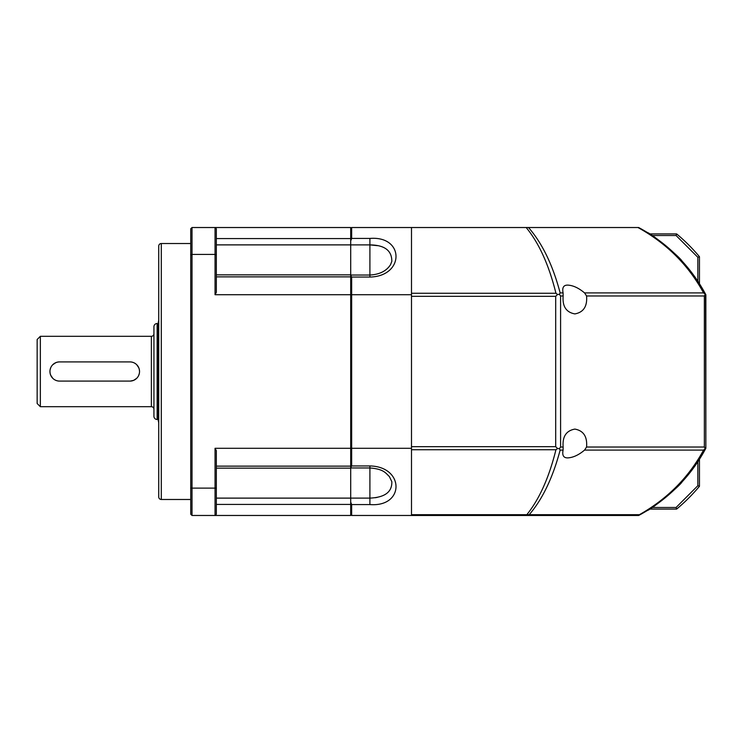<?xml version="1.0" encoding="UTF-8"?>
<svg xmlns="http://www.w3.org/2000/svg" width="743" height="743" viewBox="0 0 743 743"><rect width="100%" height="100%" fill="white"/><g stroke="black" fill="none" stroke-linecap="round" stroke-linejoin="round"><path stroke-width="1.11" d="M153.931 409.254A2.563 2.563 0 0 0 151.377 406.69L40.345 406.69L40.345 336.31L151.377 336.31A2.563 2.563 0 0 0 153.931 333.746M40.345 336.31L37.15 339.505L37.15 403.495L40.345 406.69M157.135 419.489A3.195 3.195 0 0 1 153.931 416.294L153.931 326.706A3.195 3.195 0 0 1 157.135 323.511L157.135 419.489L158.231 419.489M130.471 361.915L131.752 362.073A9.594 9.594 0 0 0 130.471 361.915M131.817 362.082L133.108 362.445A9.594 9.594 0 0 0 131.817 362.082M138.802 367.813L139.34 369.568A9.594 9.594 0 0 0 136.721 364.711L138.792 367.794M139.535 371.528A9.594 9.594 0 0 0 139.35 369.615L139.535 371.472M139.35 373.376L138.774 375.243A9.594 9.594 0 0 0 139.35 373.376M136.721 378.289L133.647 380.351L130.285 381.094A9.594 9.594 0 0 0 136.721 378.289M129.932 361.906A9.594 9.594 0 0 1 139.535 371.5A9.594 9.594 0 0 1 129.932 381.094L59.542 381.094A9.594 9.594 0 0 1 49.948 371.5A9.594 9.594 0 0 1 59.542 361.906L129.932 361.906L59.542 361.906M59.013 381.085L57.731 380.927M57.666 380.918L56.375 380.555M52.762 378.289L50.691 375.206M50.682 375.187L50.143 373.432M50.134 373.385L49.948 371.472M50.134 369.624L50.71 367.757M52.753 364.711L55.836 362.649M55.855 362.64L57.648 362.092M57.657 362.092L59.199 361.906M158.733 320.224L158.231 322.564L158.231 420.436L158.733 422.776M59.542 381.094L129.932 381.094M638.07 227.525L638.655 227.525A163.172 163.172 0 0 1 705.85 294.711L705.85 448.289A163.172 163.172 0 0 1 638.664 515.475L485.086 515.475M483.582 227.525L526.406 227.525M528.357 227.525L636.602 227.525M350.705 467.746L351.662 465.945L369.903 465.945L369.903 498.107C384.855 497.448 392.165 491.977 391.83 481.678L389.369 476.56C385.543 472.994 383.778 469.065 369.903 467.96L350.705 467.96M350.705 275.04L369.903 275.04L369.903 244.893C384.549 245.041 391.858 250.512 391.83 261.322L390.586 264.582C386.527 271 379.627 274.483 369.903 275.04L369.903 277.055L351.662 277.055L351.662 294.711L350.705 294.952M584.555 292.9L586.571 295.974C587.416 306.367 583.515 312.339 574.859 313.908C566.203 312.339 562.293 306.367 563.148 295.974L563.092 292.9C561.996 287.587 563.584 284.987 567.866 285.117C573.169 285.423 578.732 288.015 584.555 292.9L703.556 292.9L705.581 294.488L705.85 446.673L705.07 449.738C690.117 477.145 668.468 498.794 640.113 514.695L637.039 515.475L351.662 515.475L350.705 514.518M351.662 515.475L351.662 504.571L350.705 502.073M351.662 465.945L351.662 448.289L350.705 448.048M411.492 515.475L411.492 448.289L351.662 448.289L351.662 294.711L411.492 294.711L411.492 227.525L351.662 227.525L350.705 228.482M350.705 275.254L351.662 277.055M350.705 240.927L351.662 238.429L351.662 227.525M377.463 245.664L369.903 244.893L369.903 238.429C404.666 235.587 404.74 276.312 369.903 277.055M375.131 497.745L377.184 497.392M369.903 465.945C404.666 466.641 404.74 507.376 369.903 504.571L351.662 504.571M411.492 448.289L411.492 294.711M216.324 274.845L350.705 274.845L350.705 227.525L215.043 227.525L216.139 228.612M190.728 243.518L161.296 243.518A2.563 2.563 0 0 0 158.733 246.082L158.733 496.918A2.563 2.563 0 0 0 161.296 499.482L190.728 499.482M350.705 448.289L215.043 448.289L215.043 515.475L216.324 514.202L216.324 488.123L190.728 488.123L190.728 254.877L192.01 254.422L192.01 227.525L215.043 227.525L216.324 228.798L216.324 292.361L215.043 294.711L215.043 254.422L192.01 254.422L192.01 515.475L350.705 515.475L350.705 274.845M215.043 294.711L350.705 294.711M215.043 448.289L216.324 450.639L216.324 488.123M216.324 254.877L215.043 254.422L215.043 227.525M192.01 515.475L190.728 514.202L190.728 488.123M192.01 227.525L190.728 228.798L190.728 254.877M699.451 283.761L699.451 256.716A179.174 179.174 0 0 0 676.65 233.924L649.614 233.924M649.614 509.076L676.65 509.076A179.174 179.174 0 0 0 699.451 486.284L699.451 459.239M676.65 233.924L676.074 235.522L652.066 235.522M652.066 507.478L676.074 507.478L676.65 509.076M676.074 507.478L697.853 485.699L699.451 486.284M697.853 281.3L697.853 257.301L699.451 256.716M697.853 257.301L676.074 235.522M555.94 449.738C549.105 477.387 539.409 499.036 526.833 514.695L529.192 514.695L526.833 515.475L526.833 514.695L411.492 514.695L411.492 449.738L555.94 449.738L557.538 448.521L555.69 446.673L411.492 446.673L411.492 296.327L555.69 296.327L557.538 294.479L555.94 293.262C548.975 265.112 539.056 243.202 526.183 227.525L411.492 227.525L411.492 293.262L555.94 293.262M647.199 232.41C652.27 233.999 680.514 257.635 682.13 261.211C680.542 257.672 652.252 233.98 647.199 232.41M703.556 292.9C688.473 265.158 666.61 243.37 637.958 227.525L526.183 227.525M638.664 227.525C667.716 243.444 689.848 265.353 705.07 293.262L705.581 294.488M563.092 450.1L560.148 450.1C552.764 477.805 542.446 499.333 529.192 514.695L640.113 514.695L637.039 515.475L639.398 514.695C667.353 498.878 688.742 477.35 703.556 450.1L705.209 448.596L704.355 447.026L586.571 447.026L584.555 450.1C578.751 454.976 573.187 457.567 567.866 457.883C563.584 458.013 561.996 455.413 563.092 450.1L563.148 447.026C562.293 436.633 566.203 430.661 574.859 429.092C583.515 430.661 587.416 436.633 586.571 447.026M528.496 227.525C542.167 243.119 552.718 264.917 560.148 292.9L563.092 292.9M557.538 294.479L559.377 294.339L560.148 292.9M557.538 448.521L559.377 448.661L560.593 447.026L560.593 295.974L559.377 294.339M560.148 450.1L559.377 448.661M682.13 481.789C680.542 485.328 652.252 509.02 647.199 510.59C652.27 509.001 680.514 485.365 682.13 481.789M586.571 295.974L704.355 295.974L705.209 294.404M151.377 406.69L151.377 336.31M369.903 504.571L369.903 498.107L350.705 498.107M350.705 244.893L369.903 244.893M351.662 238.429L369.903 238.429M161.296 243.518L161.296 499.482M216.324 244.884L350.705 244.884M350.705 276.86L216.324 276.86M216.324 466.14L350.705 466.14M350.705 498.116L216.324 498.116M216.324 504.432L350.705 504.432M216.324 238.568L350.705 238.568M697.853 485.699L697.853 461.7M555.69 296.327L555.69 446.673M703.556 450.1L584.555 450.1M560.593 295.974L563.148 295.974M563.148 447.026L560.593 447.026M704.355 295.974L704.355 447.026M216.324 468.155L350.705 468.155M705.07 449.738C698.104 462.434 689.69 473.932 679.826 484.25"/></g></svg>

